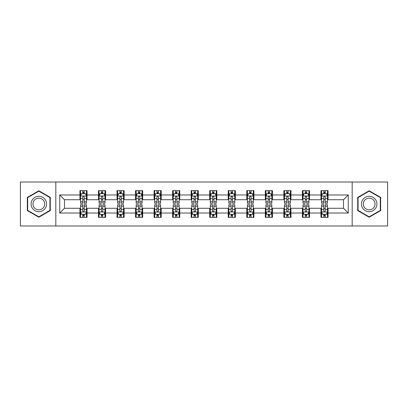 <?xml version="1.0" encoding="UTF-8"?>
<svg xmlns="http://www.w3.org/2000/svg" width="408" height="408" viewBox="0 0 408 408"><rect width="100%" height="100%" fill="white"/><g stroke="black" fill="none" stroke-linecap="round" stroke-linejoin="round"><path stroke-width="0.61" d="M352.186 225.986L387.6 225.986L387.6 182.014L352.186 182.014L352.186 225.986L55.814 225.986L55.814 182.014L20.4 182.014L20.4 225.986L55.814 225.986M352.186 182.014L55.814 182.014M328.063 194.968L328.063 190.633L320.933 190.633L320.933 194.968L309.524 194.968L309.524 190.633L302.394 190.633L302.394 194.968L290.986 194.968L290.986 190.633L283.856 190.633L283.856 194.968L272.447 194.968L272.447 190.633L265.317 190.633L265.317 194.968L253.909 194.968L253.909 190.633L246.779 190.633L246.779 194.968L235.37 194.968L235.37 190.633L228.24 190.633L228.24 194.968L216.837 194.968L216.837 190.633L209.702 190.633L209.702 194.968L198.298 194.968L198.298 190.633L191.163 190.633L191.163 194.968L179.76 194.968L179.76 190.633L172.63 190.633L172.63 194.968L161.221 194.968L161.221 190.633L154.091 190.633L154.091 194.968L142.683 194.968L142.683 190.633L135.553 190.633L135.553 194.968L124.144 194.968L124.144 190.633L117.014 190.633L117.014 194.968L105.606 194.968L105.606 190.633L98.476 190.633L98.476 194.968L87.067 194.968L87.067 190.633L79.937 190.633L79.937 194.968L59.736 194.968L59.736 213.032L64.49 208.279L79.937 208.279L79.937 217.367L87.067 217.367L87.067 208.279L98.476 208.279L98.476 217.367L105.606 217.367L105.606 208.279L117.014 208.279L117.014 217.367L124.144 217.367L124.144 208.279L135.553 208.279L135.553 217.367L142.683 217.367L142.683 208.279L154.091 208.279L154.091 217.367L161.221 217.367L161.221 208.279L172.63 208.279L172.63 217.367L179.76 217.367L179.76 208.279L191.163 208.279L191.163 217.367L198.298 217.367L198.298 208.279L209.702 208.279L209.702 217.367L216.837 217.367L216.837 208.279L228.24 208.279L228.24 217.367L235.37 217.367L235.37 208.279L246.779 208.279L246.779 217.367L253.909 217.367L253.909 208.279L265.317 208.279L265.317 217.367L272.447 217.367L272.447 208.279L283.856 208.279L283.856 217.367L290.986 217.367L290.986 208.279L302.394 208.279L302.394 217.367L309.524 217.367L309.524 208.279L320.933 208.279L320.933 217.367L328.063 217.367L328.063 208.279L343.51 208.279L343.51 199.721L328.063 199.721L328.063 194.968L348.264 194.968L348.264 213.032L328.063 213.032M320.933 213.032L309.524 213.032M302.394 213.032L290.986 213.032M283.856 213.032L272.447 213.032M265.317 213.032L253.909 213.032M246.779 213.032L235.37 213.032M228.24 213.032L216.837 213.032M209.702 213.032L198.298 213.032M191.163 213.032L179.76 213.032M172.63 213.032L161.221 213.032M154.091 213.032L142.683 213.032M135.553 213.032L124.144 213.032M117.014 213.032L105.606 213.032M98.476 213.032L87.067 213.032M79.937 213.032L59.736 213.032M320.933 194.968L320.933 199.721L309.524 199.721L309.524 194.968M302.394 194.968L302.394 199.721L290.986 199.721L290.986 194.968M283.856 194.968L283.856 199.721L272.447 199.721L272.447 194.968M265.317 194.968L265.317 199.721L253.909 199.721L253.909 194.968M246.779 194.968L246.779 199.721L235.37 199.721L235.37 194.968M228.24 194.968L228.24 199.721L216.837 199.721L216.837 194.968M209.702 194.968L209.702 199.721L198.298 199.721L198.298 194.968M191.163 194.968L191.163 199.721L179.76 199.721L179.76 194.968M172.63 194.968L172.63 199.721L161.221 199.721L161.221 194.968M154.091 194.968L154.091 199.721L142.683 199.721L142.683 194.968M135.553 194.968L135.553 199.721L124.144 199.721L124.144 194.968M117.014 194.968L117.014 199.721L105.606 199.721L105.606 194.968M98.476 194.968L98.476 199.721L87.067 199.721L87.067 194.968M79.937 194.968L79.937 199.721L64.49 199.721L59.736 194.968M64.49 199.721L64.49 208.279M348.264 213.032L343.51 208.279M343.51 199.721L348.264 194.968M79.937 193.601L80.529 193.601M82.788 193.601L84.216 193.601M86.471 193.601L87.067 193.601M79.937 199.604L80.529 199.604M82.788 199.604L84.216 199.604M86.471 199.604L87.067 199.604M79.937 208.396L80.529 208.396M82.788 208.396L84.216 208.396M86.471 208.396L87.067 208.396M79.937 214.399L80.529 214.399M82.788 214.399L84.216 214.399M86.471 214.399L87.067 214.399M98.476 208.396L99.067 208.396M101.327 208.396L102.755 208.396M105.009 208.396L105.606 208.396M98.476 214.399L99.067 214.399M101.327 214.399L102.755 214.399M105.009 214.399L105.606 214.399M98.476 193.601L99.067 193.601M101.327 193.601L102.755 193.601M105.009 193.601L105.606 193.601M98.476 199.604L99.067 199.604M101.327 199.604L102.755 199.604M105.009 199.604L105.606 199.604M117.014 208.396L117.606 208.396M119.865 208.396L121.293 208.396M123.547 208.396L124.144 208.396M117.014 214.399L117.606 214.399M119.865 214.399L121.293 214.399M123.547 214.399L124.144 214.399M117.014 193.601L117.606 193.601M119.865 193.601L121.293 193.601M123.547 193.601L124.144 193.601M117.014 199.604L117.606 199.604M119.865 199.604L121.293 199.604M123.547 199.604L124.144 199.604M135.553 208.396L136.144 208.396M138.404 208.396L139.827 208.396M142.086 208.396L142.683 208.396M135.553 214.399L136.144 214.399M138.404 214.399L139.827 214.399M142.086 214.399L142.683 214.399M135.553 193.601L136.144 193.601M138.404 193.601L139.827 193.601M142.086 193.601L142.683 193.601M135.553 199.604L136.144 199.604M138.404 199.604L139.827 199.604M142.086 199.604L142.683 199.604M154.091 208.396L154.683 208.396M156.942 208.396L158.365 208.396M160.624 208.396L161.221 208.396M154.091 214.399L154.683 214.399M156.942 214.399L158.365 214.399M160.624 214.399L161.221 214.399M154.091 193.601L154.683 193.601M156.942 193.601L158.365 193.601M160.624 193.601L161.221 193.601M154.091 199.604L154.683 199.604M156.942 199.604L158.365 199.604M160.624 199.604L161.221 199.604M172.63 208.396L173.221 208.396M175.481 208.396L176.904 208.396M179.163 208.396L179.76 208.396M172.63 214.399L173.221 214.399M175.481 214.399L176.904 214.399M179.163 214.399L179.76 214.399M172.63 193.601L173.221 193.601M175.481 193.601L176.904 193.601M179.163 193.601L179.76 193.601M172.63 199.604L173.221 199.604M175.481 199.604L176.904 199.604M179.163 199.604L179.76 199.604M191.163 208.396L191.76 208.396M194.019 208.396L195.442 208.396M197.701 208.396L198.298 208.396M191.163 214.399L191.76 214.399M194.019 214.399L195.442 214.399M197.701 214.399L198.298 214.399M191.163 193.601L191.76 193.601M194.019 193.601L195.442 193.601M197.701 193.601L198.298 193.601M191.163 199.604L191.76 199.604M194.019 199.604L195.442 199.604M197.701 199.604L198.298 199.604M209.702 208.396L210.299 208.396M212.558 208.396L213.981 208.396M216.24 208.396L216.837 208.396M209.702 214.399L210.299 214.399M212.558 214.399L213.981 214.399M216.24 214.399L216.837 214.399M209.702 193.601L210.299 193.601M212.558 193.601L213.981 193.601M216.24 193.601L216.837 193.601M209.702 199.604L210.299 199.604M212.558 199.604L213.981 199.604M216.24 199.604L216.837 199.604M228.24 208.396L228.837 208.396M231.096 208.396L232.519 208.396M234.779 208.396L235.37 208.396M228.24 214.399L228.837 214.399M231.096 214.399L232.519 214.399M234.779 214.399L235.37 214.399M228.24 193.601L228.837 193.601M231.096 193.601L232.519 193.601M234.779 193.601L235.37 193.601M228.24 199.604L228.837 199.604M231.096 199.604L232.519 199.604M234.779 199.604L235.37 199.604M246.779 208.396L247.376 208.396M249.635 208.396L251.058 208.396M253.317 208.396L253.909 208.396M246.779 214.399L247.376 214.399M249.635 214.399L251.058 214.399M253.317 214.399L253.909 214.399M246.779 193.601L247.376 193.601M249.635 193.601L251.058 193.601M253.317 193.601L253.909 193.601M246.779 199.604L247.376 199.604M249.635 199.604L251.058 199.604M253.317 199.604L253.909 199.604M265.317 208.396L265.914 208.396M268.173 208.396L269.596 208.396M271.856 208.396L272.447 208.396M265.317 214.399L265.914 214.399M268.173 214.399L269.596 214.399M271.856 214.399L272.447 214.399M265.317 193.601L265.914 193.601M268.173 193.601L269.596 193.601M271.856 193.601L272.447 193.601M265.317 199.604L265.914 199.604M268.173 199.604L269.596 199.604M271.856 199.604L272.447 199.604M283.856 208.396L284.452 208.396M286.707 208.396L288.135 208.396M290.394 208.396L290.986 208.396M283.856 214.399L284.452 214.399M286.707 214.399L288.135 214.399M290.394 214.399L290.986 214.399M283.856 193.601L284.452 193.601M286.707 193.601L288.135 193.601M290.394 193.601L290.986 193.601M283.856 199.604L284.452 199.604M286.707 199.604L288.135 199.604M290.394 199.604L290.986 199.604M302.394 208.396L302.991 208.396M305.245 208.396L306.673 208.396M308.933 208.396L309.524 208.396M302.394 214.399L302.991 214.399M305.245 214.399L306.673 214.399M308.933 214.399L309.524 214.399M302.394 193.601L302.991 193.601M305.245 193.601L306.673 193.601M308.933 193.601L309.524 193.601M302.394 199.604L302.991 199.604M305.245 199.604L306.673 199.604M308.933 199.604L309.524 199.604M320.933 208.396L321.53 208.396M323.784 208.396L325.212 208.396M327.471 208.396L328.063 208.396M320.933 214.399L321.53 214.399M323.784 214.399L325.212 214.399M327.471 214.399L328.063 214.399M320.933 193.601L321.53 193.601M323.784 193.601L325.212 193.601M327.471 193.601L328.063 193.601M320.933 199.604L321.53 199.604M323.784 199.604L325.212 199.604M327.471 199.604L328.063 199.604M38.821 217.24L50.286 210.62L50.286 197.38L38.821 190.76L27.351 197.38L27.351 210.62L38.821 217.24M380.649 197.38L369.179 190.76L357.714 197.38L357.714 210.62L369.179 217.24L380.649 210.62L380.649 197.38M84.216 192.178L82.788 192.178M86.471 201.797L84.216 201.797L84.216 203.286L86.471 203.286L86.471 196.039L85.282 193.662L81.717 193.662L80.529 196.039L80.529 203.286L82.788 203.286L82.788 201.797L80.529 201.797M80.529 196.039L80.529 190.633M86.471 196.039L86.471 190.633M82.788 193.662L82.788 190.633M84.216 190.633L84.216 193.662M84.216 201.797L84.216 196.931C83.742 196.013 83.263 196.013 82.788 196.931L82.788 201.797M82.788 215.822L84.216 215.822M80.529 206.203L82.788 206.203L82.788 204.714L80.529 204.714L80.529 211.961L81.717 214.338L85.282 214.338L86.471 211.961L86.471 204.714L84.216 204.714L84.216 206.203L86.471 206.203M86.471 211.961L86.471 217.367M80.529 211.961L80.529 217.367M84.216 214.338L84.216 217.367M82.788 217.367L82.788 214.338M82.788 206.203L82.788 211.069C83.263 211.987 83.737 211.987 84.216 211.069L84.216 206.203M45.507 207.861A7.727 7.727 0 0 0 42.682 197.309A7.727 7.727 0 0 0 32.13 200.139A7.727 7.727 0 0 0 34.955 210.691A7.727 7.727 0 0 0 45.507 207.861M43.886 206.922A5.85 5.85 0 0 0 41.743 198.936A5.85 5.85 0 0 0 33.757 201.078A5.85 5.85 0 0 0 35.894 209.064A5.85 5.85 0 0 0 43.886 206.922M27.708 210.416L27.708 197.584L38.821 191.168L49.929 197.584L49.929 210.416L38.821 216.832L27.708 210.416M369.179 196.274A7.727 7.727 0 0 0 361.457 204A7.727 7.727 0 0 0 369.179 211.726A7.727 7.727 0 0 0 376.905 204A7.727 7.727 0 0 0 369.179 196.274M369.179 198.15A5.85 5.85 0 0 0 363.334 204A5.85 5.85 0 0 0 369.179 209.85A5.85 5.85 0 0 0 375.029 204A5.85 5.85 0 0 0 369.179 198.15M380.292 210.416L369.179 216.832L358.071 210.416L358.071 197.584L369.179 191.168L380.292 197.584L380.292 210.416M102.755 192.178L101.327 192.178M105.009 201.797L102.755 201.797L102.755 203.286L105.009 203.286L105.009 196.039L103.821 193.662L100.256 193.662L99.067 196.039L99.067 203.286L101.327 203.286L101.327 201.797L99.067 201.797M99.067 196.039L99.067 190.633M105.009 196.039L105.009 190.633M101.327 193.662L101.327 190.633M102.755 190.633L102.755 193.662M102.755 201.797L102.755 196.931C102.275 196.013 101.801 196.013 101.327 196.931L101.327 201.797M121.293 192.178L119.865 192.178M123.547 201.797L121.293 201.797L121.293 203.286L123.547 203.286L123.547 196.039L122.359 193.662L118.794 193.662L117.606 196.039L117.606 203.286L119.865 203.286L119.865 201.797L117.606 201.797M117.606 196.039L117.606 190.633M123.547 196.039L123.547 190.633M119.865 193.662L119.865 190.633M121.293 190.633L121.293 193.662M121.293 201.797L121.293 196.931C120.814 196.013 120.34 196.013 119.865 196.931L119.865 201.797M101.327 215.822L102.755 215.822M99.067 206.203L101.327 206.203L101.327 204.714L99.067 204.714L99.067 211.961L100.256 214.338L103.821 214.338L105.009 211.961L105.009 204.714L102.755 204.714L102.755 206.203L105.009 206.203M105.009 211.961L105.009 217.367M99.067 211.961L99.067 217.367M102.755 214.338L102.755 217.367M101.327 217.367L101.327 214.338M101.327 206.203L101.327 211.069C101.801 211.987 102.275 211.987 102.755 211.069L102.755 206.203M119.865 215.822L121.293 215.822M117.606 206.203L119.865 206.203L119.865 204.714L117.606 204.714L117.606 211.961L118.794 214.338L122.359 214.338L123.547 211.961L123.547 204.714L121.293 204.714L121.293 206.203L123.547 206.203M123.547 211.961L123.547 217.367M117.606 211.961L117.606 217.367M121.293 214.338L121.293 217.367M119.865 217.367L119.865 214.338M119.865 206.203L119.865 211.069C120.34 211.987 120.814 211.987 121.293 211.069L121.293 206.203M139.827 192.178L138.404 192.178M142.086 201.797L139.827 201.797L139.827 203.286L142.086 203.286L142.086 196.039L140.898 193.662L137.333 193.662L136.144 196.039L136.144 203.286L138.404 203.286L138.404 201.797L136.144 201.797M136.144 196.039L136.144 190.633M142.086 196.039L142.086 190.633M138.404 193.662L138.404 190.633M139.827 190.633L139.827 193.662M139.827 201.797L139.827 196.931C139.352 196.013 138.878 196.013 138.404 196.931L138.404 201.797M158.365 192.178L156.942 192.178M160.624 201.797L158.365 201.797L158.365 203.286L160.624 203.286L160.624 196.039L159.436 193.662L155.871 193.662L154.683 196.039L154.683 203.286L156.942 203.286L156.942 201.797L154.683 201.797M154.683 196.039L154.683 190.633M160.624 196.039L160.624 190.633M156.942 193.662L156.942 190.633M158.365 190.633L158.365 193.662M158.365 201.797L158.365 196.931C157.891 196.013 157.417 196.013 156.942 196.931L156.942 201.797M176.904 192.178L175.481 192.178M179.163 201.797L176.904 201.797L176.904 203.286L179.163 203.286L179.163 196.039L177.975 193.662L174.41 193.662L173.221 196.039L173.221 203.286L175.481 203.286L175.481 201.797L173.221 201.797M173.221 196.039L173.221 190.633M179.163 196.039L179.163 190.633M175.481 193.662L175.481 190.633M176.904 190.633L176.904 193.662M176.904 201.797L176.904 196.931C176.429 196.013 175.955 196.013 175.481 196.931L175.481 201.797M138.404 215.822L139.827 215.822M136.144 206.203L138.404 206.203L138.404 204.714L136.144 204.714L136.144 211.961L137.333 214.338L140.898 214.338L142.086 211.961L142.086 204.714L139.827 204.714L139.827 206.203L142.086 206.203M142.086 211.961L142.086 217.367M136.144 211.961L136.144 217.367M139.827 214.338L139.827 217.367M138.404 217.367L138.404 214.338M138.404 206.203L138.404 211.069C138.878 211.987 139.352 211.987 139.827 211.069L139.827 206.203M156.942 215.822L158.365 215.822M154.683 206.203L156.942 206.203L156.942 204.714L154.683 204.714L154.683 211.961L155.871 214.338L159.436 214.338L160.624 211.961L160.624 204.714L158.365 204.714L158.365 206.203L160.624 206.203M160.624 211.961L160.624 217.367M154.683 211.961L154.683 217.367M158.365 214.338L158.365 217.367M156.942 217.367L156.942 214.338M156.942 206.203L156.942 211.069C157.417 211.987 157.891 211.987 158.365 211.069L158.365 206.203M175.481 215.822L176.904 215.822M173.221 206.203L175.481 206.203L175.481 204.714L173.221 204.714L173.221 211.961L174.41 214.338L177.975 214.338L179.163 211.961L179.163 204.714L176.904 204.714L176.904 206.203L179.163 206.203M179.163 211.961L179.163 217.367M173.221 211.961L173.221 217.367M176.904 214.338L176.904 217.367M175.481 217.367L175.481 214.338M175.481 206.203L175.481 211.069C175.955 211.987 176.429 211.987 176.904 211.069L176.904 206.203M194.019 215.822L195.442 215.822M191.76 206.203L194.019 206.203L194.019 204.714L191.76 204.714L191.76 211.961L192.948 214.338L196.513 214.338L197.701 211.961L197.701 204.714L195.442 204.714L195.442 206.203L197.701 206.203M197.701 211.961L197.701 217.367M191.76 211.961L191.76 217.367M195.442 214.338L195.442 217.367M194.019 217.367L194.019 214.338M194.019 206.203L194.019 211.069C194.494 211.987 194.968 211.987 195.442 211.069L195.442 206.203M212.558 215.822L213.981 215.822M210.299 206.203L212.558 206.203L212.558 204.714L210.299 204.714L210.299 211.961L211.487 214.338L215.052 214.338L216.24 211.961L216.24 204.714L213.981 204.714L213.981 206.203L216.24 206.203M216.24 211.961L216.24 217.367M210.299 211.961L210.299 217.367M213.981 214.338L213.981 217.367M212.558 217.367L212.558 214.338M212.558 206.203L212.558 211.069C213.032 211.987 213.506 211.987 213.981 211.069L213.981 206.203M231.096 215.822L232.519 215.822M228.837 206.203L231.096 206.203L231.096 204.714L228.837 204.714L228.837 211.961L230.025 214.338L233.59 214.338L234.779 211.961L234.779 204.714L232.519 204.714L232.519 206.203L234.779 206.203M234.779 211.961L234.779 217.367M228.837 211.961L228.837 217.367M232.519 214.338L232.519 217.367M231.096 217.367L231.096 214.338M231.096 206.203L231.096 211.069C231.571 211.987 232.045 211.987 232.519 211.069L232.519 206.203M249.635 215.822L251.058 215.822M247.376 206.203L249.635 206.203L249.635 204.714L247.376 204.714L247.376 211.961L248.564 214.338L252.129 214.338L253.317 211.961L253.317 204.714L251.058 204.714L251.058 206.203L253.317 206.203M253.317 211.961L253.317 217.367M247.376 211.961L247.376 217.367M251.058 214.338L251.058 217.367M249.635 217.367L249.635 214.338M249.635 206.203L249.635 211.069C250.109 211.987 250.583 211.987 251.058 211.069L251.058 206.203M268.173 215.822L269.596 215.822M265.914 206.203L268.173 206.203L268.173 204.714L265.914 204.714L265.914 211.961L267.102 214.338L270.667 214.338L271.856 211.961L271.856 204.714L269.596 204.714L269.596 206.203L271.856 206.203M271.856 211.961L271.856 217.367M265.914 211.961L265.914 217.367M269.596 214.338L269.596 217.367M268.173 217.367L268.173 214.338M268.173 206.203L268.173 211.069C268.648 211.987 269.122 211.987 269.596 211.069L269.596 206.203M286.707 215.822L288.135 215.822M284.452 206.203L286.707 206.203L286.707 204.714L284.452 204.714L284.452 211.961L285.641 214.338L289.206 214.338L290.394 211.961L290.394 204.714L288.135 204.714L288.135 206.203L290.394 206.203M290.394 211.961L290.394 217.367M284.452 211.961L284.452 217.367M288.135 214.338L288.135 217.367M286.707 217.367L286.707 214.338M286.707 206.203L286.707 211.069C287.186 211.987 287.66 211.987 288.135 211.069L288.135 206.203M195.442 192.178L194.019 192.178M197.701 201.797L195.442 201.797L195.442 203.286L197.701 203.286L197.701 196.039L196.513 193.662L192.948 193.662L191.76 196.039L191.76 203.286L194.019 203.286L194.019 201.797L191.76 201.797M191.76 196.039L191.76 190.633M197.701 196.039L197.701 190.633M194.019 193.662L194.019 190.633M195.442 190.633L195.442 193.662M195.442 201.797L195.442 196.931C194.968 196.013 194.494 196.013 194.019 196.931L194.019 201.797M213.981 192.178L212.558 192.178M216.24 201.797L213.981 201.797L213.981 203.286L216.24 203.286L216.24 196.039L215.052 193.662L211.487 193.662L210.299 196.039L210.299 203.286L212.558 203.286L212.558 201.797L210.299 201.797M210.299 196.039L210.299 190.633M216.24 196.039L216.24 190.633M212.558 193.662L212.558 190.633M213.981 190.633L213.981 193.662M213.981 201.797L213.981 196.931C213.506 196.013 213.032 196.013 212.558 196.931L212.558 201.797M232.519 192.178L231.096 192.178M234.779 201.797L232.519 201.797L232.519 203.286L234.779 203.286L234.779 196.039L233.59 193.662L230.025 193.662L228.837 196.039L228.837 203.286L231.096 203.286L231.096 201.797L228.837 201.797M228.837 196.039L228.837 190.633M234.779 196.039L234.779 190.633M231.096 193.662L231.096 190.633M232.519 190.633L232.519 193.662M232.519 201.797L232.519 196.931C232.045 196.013 231.571 196.013 231.096 196.931L231.096 201.797M251.058 192.178L249.635 192.178M253.317 201.797L251.058 201.797L251.058 203.286L253.317 203.286L253.317 196.039L252.129 193.662L248.564 193.662L247.376 196.039L247.376 203.286L249.635 203.286L249.635 201.797L247.376 201.797M247.376 196.039L247.376 190.633M253.317 196.039L253.317 190.633M249.635 193.662L249.635 190.633M251.058 190.633L251.058 193.662M251.058 201.797L251.058 196.931C250.583 196.013 250.109 196.013 249.635 196.931L249.635 201.797M269.596 192.178L268.173 192.178M271.856 201.797L269.596 201.797L269.596 203.286L271.856 203.286L271.856 196.039L270.667 193.662L267.102 193.662L265.914 196.039L265.914 203.286L268.173 203.286L268.173 201.797L265.914 201.797M265.914 196.039L265.914 190.633M271.856 196.039L271.856 190.633M268.173 193.662L268.173 190.633M269.596 190.633L269.596 193.662M269.596 201.797L269.596 196.931C269.122 196.013 268.648 196.013 268.173 196.931L268.173 201.797M288.135 192.178L286.707 192.178M290.394 201.797L288.135 201.797L288.135 203.286L290.394 203.286L290.394 196.039L289.206 193.662L285.641 193.662L284.452 196.039L284.452 203.286L286.707 203.286L286.707 201.797L284.452 201.797M284.452 196.039L284.452 190.633M290.394 196.039L290.394 190.633M286.707 193.662L286.707 190.633M288.135 190.633L288.135 193.662M288.135 201.797L288.135 196.931C287.66 196.013 287.186 196.013 286.707 196.931L286.707 201.797M306.673 192.178L305.245 192.178M308.933 201.797L306.673 201.797L306.673 203.286L308.933 203.286L308.933 196.039L307.744 193.662L304.179 193.662L302.991 196.039L302.991 203.286L305.245 203.286L305.245 201.797L302.991 201.797M302.991 196.039L302.991 190.633M308.933 196.039L308.933 190.633M305.245 193.662L305.245 190.633M306.673 190.633L306.673 193.662M306.673 201.797L306.673 196.931C306.199 196.013 305.725 196.013 305.245 196.931L305.245 201.797M305.245 215.822L306.673 215.822M302.991 206.203L305.245 206.203L305.245 204.714L302.991 204.714L302.991 211.961L304.179 214.338L307.744 214.338L308.933 211.961L308.933 204.714L306.673 204.714L306.673 206.203L308.933 206.203M308.933 211.961L308.933 217.367M302.991 211.961L302.991 217.367M306.673 214.338L306.673 217.367M305.245 217.367L305.245 214.338M305.245 206.203L305.245 211.069C305.725 211.987 306.199 211.987 306.673 211.069L306.673 206.203M325.212 192.178L323.784 192.178M327.471 201.797L325.212 201.797L325.212 203.286L327.471 203.286L327.471 196.039L326.283 193.662L322.718 193.662L321.53 196.039L321.53 203.286L323.784 203.286L323.784 201.797L321.53 201.797M321.53 196.039L321.53 190.633M327.471 196.039L327.471 190.633M323.784 193.662L323.784 190.633M325.212 190.633L325.212 193.662M325.212 201.797L325.212 196.931C324.737 196.013 324.263 196.013 323.784 196.931L323.784 201.797M323.784 215.822L325.212 215.822M321.53 206.203L323.784 206.203L323.784 204.714L321.53 204.714L321.53 211.961L322.718 214.338L326.283 214.338L327.471 211.961L327.471 204.714L325.212 204.714L325.212 206.203L327.471 206.203M327.471 211.961L327.471 217.367M321.53 211.961L321.53 217.367M325.212 214.338L325.212 217.367M323.784 217.367L323.784 214.338M323.784 206.203L323.784 211.069C324.258 211.987 324.737 211.987 325.212 211.069L325.212 206.203M86.445 195.978L80.56 195.978M80.529 193.805L81.646 193.805M85.354 193.805L86.471 193.805M82.788 198.609L80.529 198.609M86.471 198.609L84.216 198.609M84.216 192.933L82.788 192.933M80.56 212.022L86.445 212.022M86.471 214.195L85.354 214.195M81.646 214.195L80.529 214.195M84.216 209.391L86.471 209.391M80.529 209.391L82.788 209.391M82.788 215.067L84.216 215.067M104.978 195.978L99.098 195.978M99.067 193.805L100.184 193.805M103.892 193.805L105.009 193.805M101.327 198.609L99.067 198.609M105.009 198.609L102.755 198.609M102.755 192.933L101.327 192.933M123.517 195.978L117.637 195.978M117.606 193.805L118.723 193.805M122.431 193.805L123.547 193.805M119.865 198.609L117.606 198.609M123.547 198.609L121.293 198.609M121.293 192.933L119.865 192.933M99.098 212.022L104.978 212.022M105.009 214.195L103.892 214.195M100.184 214.195L99.067 214.195M102.755 209.391L105.009 209.391M99.067 209.391L101.327 209.391M101.327 215.067L102.755 215.067M117.637 212.022L123.517 212.022M123.547 214.195L122.431 214.195M118.723 214.195L117.606 214.195M121.293 209.391L123.547 209.391M117.606 209.391L119.865 209.391M119.865 215.067L121.293 215.067M142.055 195.978L136.175 195.978M136.144 193.805L137.261 193.805M140.969 193.805L142.086 193.805M138.404 198.609L136.144 198.609M142.086 198.609L139.827 198.609M139.827 192.933L138.404 192.933M160.594 195.978L154.714 195.978M154.683 193.805L155.8 193.805M159.508 193.805L160.624 193.805M156.942 198.609L154.683 198.609M160.624 198.609L158.365 198.609M158.365 192.933L156.942 192.933M179.132 195.978L173.252 195.978M173.221 193.805L174.338 193.805M178.046 193.805L179.163 193.805M175.481 198.609L173.221 198.609M179.163 198.609L176.904 198.609M176.904 192.933L175.481 192.933M136.175 212.022L142.055 212.022M142.086 214.195L140.969 214.195M137.261 214.195L136.144 214.195M139.827 209.391L142.086 209.391M136.144 209.391L138.404 209.391M138.404 215.067L139.827 215.067M154.714 212.022L160.594 212.022M160.624 214.195L159.508 214.195M155.8 214.195L154.683 214.195M158.365 209.391L160.624 209.391M154.683 209.391L156.942 209.391M156.942 215.067L158.365 215.067M173.252 212.022L179.132 212.022M179.163 214.195L178.046 214.195M174.338 214.195L173.221 214.195M176.904 209.391L179.163 209.391M173.221 209.391L175.481 209.391M175.481 215.067L176.904 215.067M191.791 212.022L197.671 212.022M197.701 214.195L196.585 214.195M192.877 214.195L191.76 214.195M195.442 209.391L197.701 209.391M191.76 209.391L194.019 209.391M194.019 215.067L195.442 215.067M210.329 212.022L216.209 212.022M216.24 214.195L215.123 214.195M211.415 214.195L210.299 214.195M213.981 209.391L216.24 209.391M210.299 209.391L212.558 209.391M212.558 215.067L213.981 215.067M228.868 212.022L234.748 212.022M234.779 214.195L233.662 214.195M229.954 214.195L228.837 214.195M232.519 209.391L234.779 209.391M228.837 209.391L231.096 209.391M231.096 215.067L232.519 215.067M247.406 212.022L253.286 212.022M253.317 214.195L252.2 214.195M248.492 214.195L247.376 214.195M251.058 209.391L253.317 209.391M247.376 209.391L249.635 209.391M249.635 215.067L251.058 215.067M265.945 212.022L271.825 212.022M271.856 214.195L270.739 214.195M267.031 214.195L265.914 214.195M269.596 209.391L271.856 209.391M265.914 209.391L268.173 209.391M268.173 215.067L269.596 215.067M284.483 212.022L290.363 212.022M290.394 214.195L289.277 214.195M285.569 214.195L284.452 214.195M288.135 209.391L290.394 209.391M284.452 209.391L286.707 209.391M286.707 215.067L288.135 215.067M197.671 195.978L191.791 195.978M191.76 193.805L192.877 193.805M196.585 193.805L197.701 193.805M194.019 198.609L191.76 198.609M197.701 198.609L195.442 198.609M195.442 192.933L194.019 192.933M216.209 195.978L210.329 195.978M210.299 193.805L211.415 193.805M215.123 193.805L216.24 193.805M212.558 198.609L210.299 198.609M216.24 198.609L213.981 198.609M213.981 192.933L212.558 192.933M234.748 195.978L228.868 195.978M228.837 193.805L229.954 193.805M233.662 193.805L234.779 193.805M231.096 198.609L228.837 198.609M234.779 198.609L232.519 198.609M232.519 192.933L231.096 192.933M253.286 195.978L247.406 195.978M247.376 193.805L248.492 193.805M252.2 193.805L253.317 193.805M249.635 198.609L247.376 198.609M253.317 198.609L251.058 198.609M251.058 192.933L249.635 192.933M271.825 195.978L265.945 195.978M265.914 193.805L267.031 193.805M270.739 193.805L271.856 193.805M268.173 198.609L265.914 198.609M271.856 198.609L269.596 198.609M269.596 192.933L268.173 192.933M290.363 195.978L284.483 195.978M284.452 193.805L285.569 193.805M289.277 193.805L290.394 193.805M286.707 198.609L284.452 198.609M290.394 198.609L288.135 198.609M288.135 192.933L286.707 192.933M308.902 195.978L303.022 195.978M302.991 193.805L304.108 193.805M307.816 193.805L308.933 193.805M305.245 198.609L302.991 198.609M308.933 198.609L306.673 198.609M306.673 192.933L305.245 192.933M303.022 212.022L308.902 212.022M308.933 214.195L307.816 214.195M304.108 214.195L302.991 214.195M306.673 209.391L308.933 209.391M302.991 209.391L305.245 209.391M305.245 215.067L306.673 215.067M327.44 195.978L321.555 195.978M321.53 193.805L322.646 193.805M326.354 193.805L327.471 193.805M323.784 198.609L321.53 198.609M327.471 198.609L325.212 198.609M325.212 192.933L323.784 192.933M321.555 212.022L327.44 212.022M327.471 214.195L326.354 214.195M322.646 214.195L321.53 214.195M325.212 209.391L327.471 209.391M321.53 209.391L323.784 209.391M323.784 215.067L325.212 215.067"/></g></svg>
